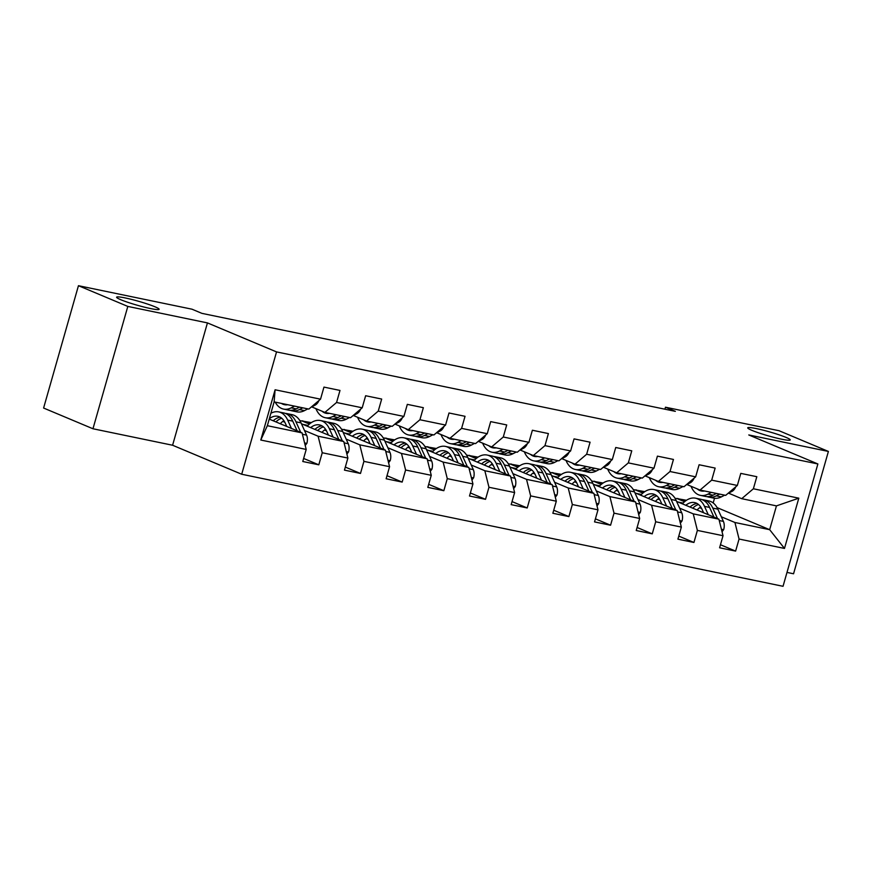 <?xml version="1.0" encoding="UTF-8"?>
<svg xmlns="http://www.w3.org/2000/svg" width="872" height="872" viewBox="0 0 872 872"><rect width="100%" height="100%" fill="white"/><g stroke="black" fill="none" stroke-linecap="round" stroke-linejoin="round"><path stroke-width="1.31" d="M751.882 430.343A22.105 2.082 -164.1 0 1 747.729 427.836A22.105 2.082 -164.1 0 1 762.597 430.027A22.105 2.082 -164.1 0 1 786.086 437.428A22.105 2.082 -164.1 0 1 790.239 439.946A22.105 2.082 -164.1 0 1 775.361 437.755A22.105 2.082 -164.1 0 1 751.882 430.343M120.761 299.706A22.105 2.082 -164.1 0 1 116.608 297.199A22.105 2.082 -164.1 0 1 131.487 299.39A22.105 2.082 -164.1 0 1 154.965 306.791A22.105 2.082 -164.1 0 1 159.118 309.298A22.105 2.082 -164.1 0 1 144.251 307.108A22.105 2.082 -164.1 0 1 120.761 299.706M786.991 572.413L793.553 573.776L828.4 451.434L779.034 430.714L665.478 407.213L664.911 409.197M241.697 474.248L783.034 586.3L817.882 463.959L276.544 351.907L241.697 474.248L172.591 445.243L207.438 322.902L127.813 306.421L92.966 428.762L172.591 445.243M92.966 428.762L43.6 408.042L78.447 285.7L127.813 306.421M717.089 507.613L769.671 529.686L776.451 505.88L741.712 498.686L753.375 488.778L756.82 476.701L740.786 473.387L737.352 485.453L711.694 480.145L715.138 468.079L699.104 464.754L695.66 476.831L670.012 471.523L673.457 459.446L657.423 456.132L653.978 468.199L628.331 462.89L631.764 450.824L615.741 447.5L612.297 459.577L586.649 454.258L590.082 442.191L574.059 438.878L570.615 450.944L544.967 445.636L548.401 433.569L532.378 430.245L528.933 442.311L503.286 437.003L506.719 424.937L490.685 421.623L487.252 433.689L461.604 428.381L465.038 416.304L449.004 412.99L445.57 425.056L419.923 419.748L423.356 407.682L407.322 404.357L403.889 416.435L378.241 411.126L381.674 399.049L365.641 395.735L362.207 407.802L336.559 402.493L339.993 390.427L323.959 387.103L320.525 399.18L275.094 389.773L260.783 440.033L267.344 425.7L302.072 432.894L269.219 419.105M753.375 488.778L798.807 498.174L784.484 548.433L739.064 539.038L735.619 551.104L720.457 544.738M260.783 440.033L306.203 449.429L302.769 461.506L318.803 464.82L322.237 452.753L347.884 458.062L344.451 470.128L360.485 473.452L363.918 461.375L389.566 466.694L386.133 478.761L402.166 482.074L405.6 470.008L431.259 475.316L427.814 487.383L443.848 490.707L447.282 478.641L472.94 483.949L469.496 496.015L485.53 499.329L488.963 487.263L514.622 492.571L511.177 504.637L527.211 507.962L530.645 495.896L556.303 501.204L552.859 513.27L568.893 516.584L572.337 504.517L597.985 509.826L594.541 521.903L610.574 525.217L614.019 513.15L639.667 518.458L636.233 530.525L652.256 533.849L655.7 521.772L681.348 527.091L677.915 539.158L693.938 542.471L697.382 530.405L723.03 535.713L719.596 547.78L735.619 551.104M78.447 285.7L192.004 309.2L201.879 313.353L675.353 411.355L665.478 407.213M737.352 485.453L725.678 495.361L700.031 490.053L686.874 484.538M676.585 501.411L718.899 519.178L693.251 513.859L679.626 508.147M633.29 489.617L644.789 491.655M635.982 489.835L643.176 492.844M657.946 499.046L659.962 499.896M700.031 490.053L711.694 480.145M723.03 535.713L718.899 519.178M697.382 530.405L693.251 513.859M695.66 476.831L683.997 486.74L658.349 481.431L645.193 475.905M634.903 492.789L677.217 510.545L651.569 505.237L637.944 499.514M591.608 480.995L603.108 483.023M594.301 481.202L601.484 484.222M616.264 490.413L618.281 491.263M658.349 481.431L670.012 471.523M681.348 527.091L677.217 510.545M655.7 521.772L651.569 505.237M653.978 468.199L642.315 478.107L616.668 472.798L603.511 467.283M593.222 484.156L635.535 501.912L609.888 496.604L596.263 490.892M549.927 472.362L561.426 474.401M552.619 472.57L559.802 475.589M574.583 481.791L576.599 482.641M616.668 472.798L628.331 462.89M639.667 518.458L635.535 501.912M614.019 513.15L609.888 496.604M612.297 459.577L600.634 469.485L574.986 464.177L561.83 458.65M551.529 475.523L593.854 493.29L568.206 487.982L554.581 482.26M508.245 463.74L519.745 465.768M510.938 463.948L518.121 466.956M532.901 473.158L534.918 474.008M574.986 464.177L586.649 454.258M597.985 509.826L593.854 493.29M572.337 504.517L568.206 487.982M570.615 450.944L558.952 460.852L533.304 455.544L520.148 450.017M509.848 466.902L552.172 484.658L526.525 479.349L512.9 473.638M466.564 455.108L478.063 457.135M469.256 455.315L476.439 458.334M491.219 464.536L493.236 465.386M533.304 455.544L544.967 445.636M556.303 501.204L552.172 484.658M530.645 495.896L526.525 479.349M528.933 442.311L517.27 452.23L491.623 446.922L478.456 441.396M468.166 458.269L510.491 476.036L484.832 470.727L471.218 465.005M424.882 446.486L436.371 448.513M427.574 446.693L434.757 449.701M449.538 455.903L451.554 456.754M491.623 446.922L503.286 437.003M514.622 492.571L510.491 476.036M488.963 487.263L484.832 470.727M487.252 433.689L475.589 443.597L449.93 438.289L436.774 432.763M426.484 449.647L468.809 467.403L443.15 462.095L429.536 456.383M383.2 437.853L394.689 439.88M385.893 438.06L393.076 441.079M407.856 447.282L409.873 448.121M449.93 438.289L461.604 428.381M472.94 483.949L468.809 467.403M447.282 478.641L443.15 462.095M445.57 425.056L433.907 434.965L408.249 429.656L395.092 424.141M384.803 441.014L427.127 458.781L401.469 453.462L387.855 447.75M341.519 429.22L353.007 431.259M344.211 429.438L351.394 432.447M366.164 438.649L368.191 439.499M408.249 429.656L419.923 419.748M431.259 475.316L427.127 458.781M405.6 470.008L401.469 453.462M403.889 416.435L392.226 426.343L366.567 421.034L353.411 415.508M343.121 432.381L385.435 450.148L359.787 444.84L346.173 439.117M299.837 420.598L311.326 422.626M302.53 420.805L309.713 423.825M324.482 430.016L326.51 430.866M366.567 421.034L378.241 411.126M389.566 466.694L385.435 450.148M363.918 461.375L359.787 444.84M362.207 407.802L350.544 417.71L324.885 412.402L311.729 406.886M301.44 423.759L343.753 441.515L318.106 436.207L304.492 430.495M282.8 421.394L284.828 422.244M324.885 412.402L336.559 402.493M347.884 458.062L343.753 441.515M322.237 452.753L318.106 436.207M320.525 399.18L308.852 409.088L274.124 401.894L275.094 389.773M306.203 449.429L302.072 432.894M828.4 451.434L748.776 434.954L817.882 463.959M207.438 322.902L276.544 351.907M274.124 401.894L267.344 425.7M741.712 498.686L728.556 493.16M713.176 502.937L714.506 498.261M674.972 498.25L686.471 500.277M677.664 498.457L684.858 501.476M699.627 507.678L701.655 508.518M721.308 516.78L734.933 522.492L769.671 529.686L784.484 548.433M776.451 505.88L798.807 498.174M739.064 539.038L734.933 522.492M318.803 464.82L303.63 458.454M309.418 424.065L302.431 421.132M302.955 424.392L307.958 425.427M360.485 473.452L345.323 467.087M351.1 432.697L344.113 429.765M344.636 433.024L349.639 434.06M402.166 482.074L387.005 475.709M392.782 441.319L385.795 438.387M386.318 441.646L391.332 442.682M443.848 490.707L428.686 484.342M434.463 449.952L427.476 447.02M427.999 450.279L433.013 451.315M485.53 499.329L470.368 492.963M476.145 458.585L469.158 455.653M469.681 458.901L474.695 459.947M527.211 507.962L512.049 501.596M517.826 467.207L510.839 464.275M511.363 467.534L516.377 468.569M568.893 516.584L553.731 510.229M559.508 475.84L552.532 472.907M553.044 476.167L558.058 477.202M610.574 525.217L595.413 518.851M601.189 484.461L594.214 481.529M594.726 484.788L599.74 485.824M652.256 533.849L637.094 527.484M642.882 493.094L635.895 490.162M636.407 493.421L641.421 494.457M693.938 542.471L678.776 536.106M684.564 501.716L677.577 498.784M678.089 502.043L683.103 503.079M287.738 404.717A21.931 13.44 101.7 0 1 284.457 404.684A21.931 13.44 101.7 0 1 281.438 403.409M294.507 406.112L291.172 407.845A26.422 16.197 101.7 0 1 283.553 409.088A26.422 16.197 101.7 0 1 275.203 402.123M318.967 400.499A9.156 5.614 101.7 0 1 315.119 405.131L311.01 407.257M307.87 408.881L304.524 410.603A26.422 16.197 101.7 0 1 296.905 411.846L291.837 410.799A26.422 16.197 -78.3 0 0 299.445 409.557L302.791 407.834M299.587 407.17L296.24 408.892A26.422 16.197 101.7 0 1 288.632 410.134L283.553 409.088M286.517 404.455A21.931 13.44 -78.3 0 0 287.084 404.815M290.256 410.331A26.422 16.197 -78.3 0 0 291.837 410.799M305.222 445.494L306.9 443.27A9.156 5.614 -78.3 0 0 306.573 435.117L301.036 422.865A26.422 16.197 -78.3 0 0 292.076 414.669L286.997 413.611A26.422 16.197 -78.3 0 0 285.373 413.415M283.88 420.653A21.931 13.44 -78.3 0 0 280.272 423.738M291.444 428.435L287.673 420.097A26.422 16.197 -78.3 0 0 278.724 411.9A26.422 16.197 -78.3 0 0 270.887 413.263M286.768 426.463L285.242 423.105A21.931 13.44 -78.3 0 0 277.808 416.293A21.931 13.44 -78.3 0 0 269.328 418.713M300.709 432.316L295.957 421.819A26.422 16.197 -78.3 0 0 286.997 413.611M275.923 421.917A21.931 13.44 101.7 0 1 281.721 418.244M278.724 411.9L283.792 412.957A26.422 16.197 101.7 0 1 292.752 421.154L297.123 430.812M280.261 417.23A21.931 13.44 -78.3 0 0 273.219 420.784M329.431 413.339A21.931 13.44 101.7 0 1 326.139 413.317A21.931 13.44 101.7 0 1 322.041 411.213M336.189 414.745L332.853 416.467A26.422 16.197 101.7 0 1 325.234 417.71A26.422 16.197 101.7 0 1 315.904 408.63M360.648 409.121A9.156 5.614 101.7 0 1 356.801 413.753L352.702 415.879M349.552 417.514L346.206 419.236A26.422 16.197 101.7 0 1 338.598 420.478L333.518 419.421A26.422 16.197 -78.3 0 0 341.137 418.178L344.473 416.456M341.268 415.791L337.922 417.525A26.422 16.197 101.7 0 1 330.314 418.767L325.234 417.71M328.199 413.088A21.931 13.44 -78.3 0 0 328.766 413.437M331.938 418.963A26.422 16.197 -78.3 0 0 333.518 419.421M371.112 421.972A21.931 13.44 101.7 0 1 367.821 421.939A21.931 13.44 101.7 0 1 363.722 419.835M377.87 423.367L374.535 425.1A26.422 16.197 101.7 0 1 366.916 426.343A26.422 16.197 101.7 0 1 357.585 417.263M402.33 417.753A9.156 5.614 101.7 0 1 398.482 422.386L394.384 424.511M391.234 426.136L387.887 427.858A26.422 16.197 101.7 0 1 380.279 429.1L375.2 428.054A26.422 16.197 -78.3 0 0 382.819 426.811L386.154 425.089M382.95 424.424L379.603 426.146A26.422 16.197 101.7 0 1 371.995 427.389L366.916 426.343M369.881 421.721A21.931 13.44 -78.3 0 0 370.447 422.07M373.619 427.585A26.422 16.197 -78.3 0 0 375.2 428.054M346.903 454.127L348.582 451.892A9.156 5.614 -78.3 0 0 348.255 443.739L342.718 431.487A26.422 16.197 -78.3 0 0 333.758 423.291L328.69 422.244A26.422 16.197 -78.3 0 0 327.055 422.048M325.561 429.275A21.931 13.44 -78.3 0 0 321.953 432.37M333.126 437.057L329.354 428.73A26.422 16.197 -78.3 0 0 320.406 420.533A26.422 16.197 -78.3 0 0 307.249 426.19M328.45 435.095L326.924 431.727A21.931 13.44 -78.3 0 0 319.49 424.926A21.931 13.44 -78.3 0 0 310.65 427.629M342.391 440.949L337.638 430.441A26.422 16.197 -78.3 0 0 328.69 422.244M317.615 430.55A21.931 13.44 101.7 0 1 323.403 426.877M320.406 420.533L325.474 421.579A26.422 16.197 101.7 0 1 334.434 429.776L338.805 439.444M321.942 425.852A21.931 13.44 -78.3 0 0 314.901 429.406M388.585 462.749L390.264 460.525A9.156 5.614 -78.3 0 0 389.948 452.372L384.399 440.12A26.422 16.197 -78.3 0 0 375.44 431.923L370.371 430.877A26.422 16.197 -78.3 0 0 368.736 430.67M367.243 437.908A21.931 13.44 -78.3 0 0 363.635 440.992M374.807 445.69L371.036 437.352A26.422 16.197 -78.3 0 0 362.087 429.155A26.422 16.197 -78.3 0 0 348.931 434.823M370.131 443.717L368.605 440.36A21.931 13.44 -78.3 0 0 361.172 433.558A21.931 13.44 -78.3 0 0 352.343 436.251M384.072 449.581L379.32 439.074A26.422 16.197 -78.3 0 0 370.371 430.877M359.297 439.172A21.931 13.44 101.7 0 1 365.085 435.499M362.087 429.155L367.156 430.212A26.422 16.197 101.7 0 1 376.115 438.409L380.486 448.066M363.624 434.485A21.931 13.44 -78.3 0 0 356.583 438.038M412.794 430.605A21.931 13.44 101.7 0 1 409.513 430.572A21.931 13.44 101.7 0 1 405.415 428.468M419.552 432L416.217 433.722A26.422 16.197 101.7 0 1 408.597 434.965A26.422 16.197 101.7 0 1 399.267 425.885M444.012 426.375A9.156 5.614 101.7 0 1 440.164 431.019L436.065 433.133M432.915 434.768L429.569 436.49A26.422 16.197 101.7 0 1 421.961 437.733L416.881 436.687A26.422 16.197 -78.3 0 0 424.501 435.444L427.836 433.711M424.631 433.046L421.296 434.779A26.422 16.197 101.7 0 1 413.677 436.022L408.597 434.965M411.562 430.343A21.931 13.44 -78.3 0 0 412.129 430.692M415.301 436.218A26.422 16.197 -78.3 0 0 416.881 436.687M454.476 439.226A21.931 13.44 101.7 0 1 451.195 439.205A21.931 13.44 101.7 0 1 447.096 437.09M461.233 440.633L457.898 442.355A26.422 16.197 101.7 0 1 450.279 443.597A26.422 16.197 101.7 0 1 440.949 434.518M485.693 435.008A9.156 5.614 101.7 0 1 481.845 439.641L477.747 441.766M474.597 443.39L471.262 445.123A26.422 16.197 101.7 0 1 463.642 446.366L458.563 445.309A26.422 16.197 -78.3 0 0 466.182 444.066L469.518 442.344M466.313 441.679L462.978 443.401A26.422 16.197 101.7 0 1 455.358 444.644L450.279 443.597M453.244 438.976A21.931 13.44 -78.3 0 0 453.811 439.325M456.983 444.851A26.422 16.197 -78.3 0 0 458.563 445.309M496.157 447.859A21.931 13.44 101.7 0 1 492.876 447.827A21.931 13.44 101.7 0 1 488.778 445.723M502.915 449.254L499.58 450.977A26.422 16.197 101.7 0 1 491.961 452.219A26.422 16.197 101.7 0 1 482.63 443.14M527.375 443.641A9.156 5.614 101.7 0 1 523.527 448.273L519.429 450.388M516.279 452.023L512.943 453.745A26.422 16.197 101.7 0 1 505.324 454.988L500.245 453.941A26.422 16.197 -78.3 0 0 507.864 452.699L511.199 450.966M507.995 450.312L504.659 452.034A26.422 16.197 101.7 0 1 497.04 453.277L491.961 452.219M494.925 447.598A21.931 13.44 -78.3 0 0 495.492 447.946M498.675 453.473A26.422 16.197 -78.3 0 0 500.245 453.941M430.267 471.381L431.945 469.147A9.156 5.614 -78.3 0 0 431.629 460.994L426.081 448.753A26.422 16.197 -78.3 0 0 417.121 440.556L412.053 439.499A26.422 16.197 -78.3 0 0 410.418 439.303M408.924 446.54A21.931 13.44 -78.3 0 0 405.317 449.625M416.489 454.312L412.718 445.984A26.422 16.197 -78.3 0 0 403.769 437.788A26.422 16.197 -78.3 0 0 390.612 443.456M411.813 452.35L410.287 448.982A21.931 13.44 -78.3 0 0 402.853 442.18A21.931 13.44 -78.3 0 0 394.024 444.884M425.765 458.203L421.002 447.696A26.422 16.197 -78.3 0 0 412.053 439.499M400.978 447.805A21.931 13.44 101.7 0 1 406.777 444.131M403.769 437.788L408.848 438.834A26.422 16.197 101.7 0 1 417.797 447.031L422.168 456.699M405.317 443.107A21.931 13.44 -78.3 0 0 398.264 446.66M471.948 480.014L473.627 477.78A9.156 5.614 -78.3 0 0 473.311 469.627L467.763 457.375A26.422 16.197 -78.3 0 0 458.814 449.178L453.734 448.132A26.422 16.197 -78.3 0 0 452.099 447.925M450.606 455.162A21.931 13.44 -78.3 0 0 446.998 458.258M458.171 462.945L454.41 454.617A26.422 16.197 -78.3 0 0 445.45 446.41A26.422 16.197 -78.3 0 0 432.294 452.078M453.495 460.983L451.969 457.615A21.931 13.44 -78.3 0 0 444.535 450.813A21.931 13.44 -78.3 0 0 435.706 453.516M467.447 466.836L462.683 456.329A26.422 16.197 -78.3 0 0 453.734 448.132M442.66 456.427A21.931 13.44 101.7 0 1 448.459 452.753M445.45 446.41L450.53 447.467A26.422 16.197 101.7 0 1 459.479 455.664L463.85 465.332M446.998 451.74A21.931 13.44 -78.3 0 0 439.946 455.293M513.641 488.636L515.308 486.402A9.156 5.614 -78.3 0 0 514.992 478.259L509.444 466.008A26.422 16.197 -78.3 0 0 500.495 457.811L495.416 456.754A26.422 16.197 -78.3 0 0 493.781 456.557M492.288 463.795A21.931 13.44 -78.3 0 0 488.68 466.88M499.852 471.567L496.092 463.239A26.422 16.197 -78.3 0 0 487.132 455.042A26.422 16.197 -78.3 0 0 473.976 460.71M495.176 469.605L493.65 466.248A21.931 13.44 -78.3 0 0 486.227 459.435A21.931 13.44 -78.3 0 0 477.387 462.138M509.128 475.458L504.376 464.95A26.422 16.197 -78.3 0 0 495.416 456.754M484.342 465.059A21.931 13.44 101.7 0 1 490.14 461.386M487.132 455.042L492.211 456.089A26.422 16.197 101.7 0 1 501.16 464.286L505.542 473.954M488.68 460.362A21.931 13.44 -78.3 0 0 481.627 463.915M537.839 456.481A21.931 13.44 101.7 0 1 534.558 456.459A21.931 13.44 101.7 0 1 530.459 454.356M544.597 457.887L541.261 459.609A26.422 16.197 101.7 0 1 533.642 460.852A26.422 16.197 101.7 0 1 524.312 451.772M569.056 452.263A9.156 5.614 101.7 0 1 565.22 456.895L561.11 459.021M557.96 460.645L554.625 462.378A26.422 16.197 101.7 0 1 547.006 463.621L541.926 462.563A26.422 16.197 -78.3 0 0 549.545 461.321L552.881 459.599M549.676 458.934L546.341 460.656A26.422 16.197 101.7 0 1 538.722 461.898L533.642 460.852M536.607 456.23A21.931 13.44 -78.3 0 0 537.174 456.579M540.357 462.106A26.422 16.197 -78.3 0 0 541.926 462.563M555.322 497.269L556.99 495.034A9.156 5.614 -78.3 0 0 556.674 486.881L551.126 474.63A26.422 16.197 -78.3 0 0 542.177 466.433L537.098 465.386A26.422 16.197 -78.3 0 0 535.463 465.19M533.969 472.417A21.931 13.44 -78.3 0 0 530.361 475.513M541.545 480.2L537.773 471.872A26.422 16.197 -78.3 0 0 528.813 463.675A26.422 16.197 -78.3 0 0 515.657 469.332M536.858 478.238L535.343 474.869A21.931 13.44 -78.3 0 0 527.909 468.068A21.931 13.44 -78.3 0 0 519.069 470.771M550.81 484.091L546.057 473.583A26.422 16.197 -78.3 0 0 537.098 465.386M526.023 473.681A21.931 13.44 101.7 0 1 531.822 470.019M528.813 463.675L533.893 464.722A26.422 16.197 101.7 0 1 542.842 472.918L547.224 482.587M530.361 468.994A21.931 13.44 -78.3 0 0 523.309 472.548M579.52 465.114A21.931 13.44 101.7 0 1 576.239 465.081A21.931 13.44 101.7 0 1 572.141 462.978M586.278 466.509L582.943 468.242A26.422 16.197 101.7 0 1 575.324 469.485A26.422 16.197 101.7 0 1 565.993 460.405M610.749 460.896A9.156 5.614 101.7 0 1 606.901 465.528L602.792 467.654M599.642 469.278L596.306 471A26.422 16.197 101.7 0 1 588.687 472.243L583.608 471.196A26.422 16.197 -78.3 0 0 591.227 469.954L594.562 468.231M591.358 467.566L588.022 469.289A26.422 16.197 101.7 0 1 580.403 470.531L575.324 469.485M578.289 464.852A21.931 13.44 -78.3 0 0 578.855 465.212M582.038 470.727A26.422 16.197 -78.3 0 0 583.608 471.196M597.004 505.891L598.672 503.667A9.156 5.614 -78.3 0 0 598.356 495.514L592.807 483.262A26.422 16.197 -78.3 0 0 583.859 475.066L578.779 474.008A26.422 16.197 -78.3 0 0 577.144 473.812M575.651 481.05A21.931 13.44 -78.3 0 0 572.054 484.134M583.226 488.832L579.455 480.494A26.422 16.197 -78.3 0 0 570.495 472.297A26.422 16.197 -78.3 0 0 557.339 477.965M578.539 486.859L577.024 483.502A21.931 13.44 -78.3 0 0 569.59 476.69A21.931 13.44 -78.3 0 0 560.751 479.393M592.491 492.713L587.739 482.216A26.422 16.197 -78.3 0 0 578.779 474.008M567.705 482.314A21.931 13.44 101.7 0 1 573.504 478.641M570.495 472.297L575.574 473.354A26.422 16.197 101.7 0 1 584.534 481.551L588.905 491.209M572.043 477.627A21.931 13.44 -78.3 0 0 564.991 481.18M621.202 473.736A21.931 13.44 101.7 0 1 617.921 473.714A21.931 13.44 101.7 0 1 613.823 471.61M627.971 475.142L624.625 476.864A26.422 16.197 101.7 0 1 617.005 478.107A26.422 16.197 101.7 0 1 607.675 469.027M652.43 469.518A9.156 5.614 101.7 0 1 648.583 474.15L644.473 476.276M641.323 477.911L637.988 479.633A26.422 16.197 101.7 0 1 630.369 480.875L625.289 479.818A26.422 16.197 -78.3 0 0 632.909 478.575L636.244 476.853M633.039 476.188L629.704 477.921A26.422 16.197 101.7 0 1 622.085 479.164L617.005 478.107M619.97 473.485A21.931 13.44 -78.3 0 0 620.537 473.834M623.72 479.36A26.422 16.197 -78.3 0 0 625.289 479.818M638.686 514.524L640.364 512.289A9.156 5.614 -78.3 0 0 640.037 504.136L634.5 491.884A26.422 16.197 -78.3 0 0 625.54 483.688L620.461 482.641A26.422 16.197 -78.3 0 0 618.837 482.445M617.332 489.672A21.931 13.44 -78.3 0 0 613.735 492.767M624.908 497.454L621.137 489.127A26.422 16.197 -78.3 0 0 612.177 480.93A26.422 16.197 -78.3 0 0 599.02 486.587M620.221 495.492L618.706 492.124A21.931 13.44 -78.3 0 0 611.272 485.323A21.931 13.44 -78.3 0 0 602.432 488.026M634.173 501.346L629.421 490.838A26.422 16.197 -78.3 0 0 620.461 482.641M609.386 490.947A21.931 13.44 101.7 0 1 615.185 487.274M612.177 480.93L617.256 481.976A26.422 16.197 101.7 0 1 626.216 490.173L630.587 499.841M613.725 486.249A21.931 13.44 -78.3 0 0 606.672 489.802M662.884 482.369A21.931 13.44 101.7 0 1 659.603 482.336A21.931 13.44 101.7 0 1 655.504 480.232M669.652 483.764L666.306 485.497A26.422 16.197 101.7 0 1 658.698 486.74A26.422 16.197 101.7 0 1 649.357 477.66M694.112 478.15A9.156 5.614 101.7 0 1 690.264 482.783L686.155 484.908M683.005 486.532L679.669 488.255A26.422 16.197 101.7 0 1 672.05 489.497L666.971 488.451A26.422 16.197 -78.3 0 0 674.59 487.208L677.936 485.486M674.721 484.821L671.386 486.543A26.422 16.197 101.7 0 1 663.766 487.786L658.698 486.74M661.652 482.118A21.931 13.44 -78.3 0 0 662.23 482.467M665.401 487.982A26.422 16.197 -78.3 0 0 666.971 488.451M680.367 523.156L682.046 520.922A9.156 5.614 -78.3 0 0 681.719 512.769L676.182 500.517A26.422 16.197 -78.3 0 0 667.222 492.32L662.142 491.274A26.422 16.197 -78.3 0 0 660.518 491.067M659.014 498.304A21.931 13.44 -78.3 0 0 655.417 501.389M666.59 506.087L662.818 497.749A26.422 16.197 -78.3 0 0 653.858 489.552A26.422 16.197 -78.3 0 0 640.702 495.22M661.903 504.114L660.387 500.757A21.931 13.44 -78.3 0 0 652.954 493.955A21.931 13.44 -78.3 0 0 644.114 496.648M675.855 509.978L671.102 499.471A26.422 16.197 -78.3 0 0 662.142 491.274M651.068 499.569A21.931 13.44 101.7 0 1 656.867 495.896M653.858 489.552L658.938 490.609A26.422 16.197 101.7 0 1 667.898 498.806L672.268 508.463M655.406 494.882A21.931 13.44 -78.3 0 0 648.354 498.435M704.565 491.001A21.931 13.44 101.7 0 1 701.284 490.969A21.931 13.44 101.7 0 1 697.186 488.865M711.334 492.397L707.988 494.119A26.422 16.197 101.7 0 1 700.38 495.361A26.422 16.197 101.7 0 1 691.038 486.282M735.794 486.772A9.156 5.614 101.7 0 1 731.946 491.416L727.837 493.53M724.687 495.165L721.351 496.887A26.422 16.197 101.7 0 1 713.732 498.13L708.663 497.084A26.422 16.197 -78.3 0 0 716.272 495.841L719.618 494.108M716.403 493.443L713.067 495.176A26.422 16.197 101.7 0 1 705.448 496.419L700.38 495.361M703.333 490.74A21.931 13.44 -78.3 0 0 703.911 491.089M707.083 496.615A26.422 16.197 -78.3 0 0 708.663 497.084M722.049 531.778L723.727 529.544A9.156 5.614 -78.3 0 0 723.4 521.391L717.863 509.15A26.422 16.197 -78.3 0 0 708.903 500.953L703.824 499.896A26.422 16.197 -78.3 0 0 702.2 499.7M700.696 506.937A21.931 13.44 -78.3 0 0 697.099 510.022M708.271 514.709L704.5 506.381A26.422 16.197 -78.3 0 0 695.54 498.185A26.422 16.197 -78.3 0 0 682.384 503.853M703.595 512.747L702.069 509.379A21.931 13.44 -78.3 0 0 694.635 502.577A21.931 13.44 -78.3 0 0 685.795 505.28M717.536 518.6L712.784 508.093A26.422 16.197 -78.3 0 0 703.824 499.896M692.75 508.202A21.931 13.44 101.7 0 1 698.548 504.528M695.54 498.185L700.619 499.231A26.422 16.197 101.7 0 1 709.579 507.428L713.95 517.096M697.088 503.504A21.931 13.44 -78.3 0 0 690.035 507.057M296.24 408.892L291.172 407.845M304.524 410.603L299.445 409.557M315.119 405.131L313.833 404.859M304.59 442.965L306.791 443.423M295.957 421.819L301.036 422.865M287.673 420.097L292.752 421.154M302.41 434.256L306.573 435.117M337.922 417.525L332.853 416.467M346.206 419.236L341.137 418.178M356.801 413.753L355.514 413.492M379.603 426.146L374.535 425.1M387.887 427.858L382.819 426.811M398.482 422.386L397.196 422.113M346.271 451.587L348.473 452.045M337.638 430.441L342.718 431.487M329.354 428.73L334.434 429.776M344.102 442.878L348.255 443.739M387.953 460.22L390.155 460.678M379.32 439.074L384.399 440.12M371.036 437.352L376.115 438.409M385.784 451.511L389.948 452.372M421.296 434.779L416.217 433.722M429.569 436.49L424.501 435.444M440.164 431.019L438.878 430.746M462.978 443.401L457.898 442.355M471.262 445.123L466.182 444.066M481.845 439.641L480.559 439.379M504.659 452.034L499.58 450.977M512.943 453.745L507.864 452.699M523.527 448.273L522.241 448.001M429.634 468.853L431.836 469.3M421.002 447.696L426.081 448.753M412.718 445.984L417.797 447.031M427.465 460.133L431.629 460.994M471.316 477.475L473.518 477.932M462.683 456.329L467.763 457.375M454.41 454.617L459.479 455.664M469.147 468.765L473.311 469.627M512.998 486.107L515.199 486.554M504.376 464.95L509.444 466.008M496.092 463.239L501.16 464.286M510.829 477.398L514.992 478.259M546.341 460.656L541.261 459.609M554.625 462.378L549.545 461.321M565.22 456.895L563.922 456.634M554.69 494.729L556.881 495.187M546.057 473.583L551.126 474.63M537.773 471.872L542.842 472.918M552.51 486.02L556.674 486.881M588.022 469.289L582.943 468.242M596.306 471L591.227 469.954M606.901 465.528L605.604 465.256M596.372 503.362L598.563 503.82M587.739 482.216L592.807 483.262M579.455 480.494L584.534 481.551M594.192 494.653L598.356 495.514M629.704 477.921L624.625 476.864M637.988 479.633L632.909 478.575M648.583 474.15L647.286 473.888M638.053 511.984L640.244 512.442M629.421 490.838L634.5 491.884M621.137 489.127L626.216 490.173M635.873 503.275L640.037 504.136M671.386 486.543L666.306 485.497M679.669 488.255L674.59 487.208M690.264 482.783L688.967 482.51M679.735 520.617L681.926 521.075M671.102 499.471L676.182 500.517M662.818 497.749L667.898 498.806M677.555 511.908L681.719 512.769M713.067 495.176L707.988 494.119M721.351 496.887L716.272 495.841M731.946 491.416L730.649 491.143M721.417 529.25L723.607 529.696M712.784 508.093L717.863 509.15M704.5 506.381L709.579 507.428M719.237 520.53L723.4 521.391"/></g></svg>
